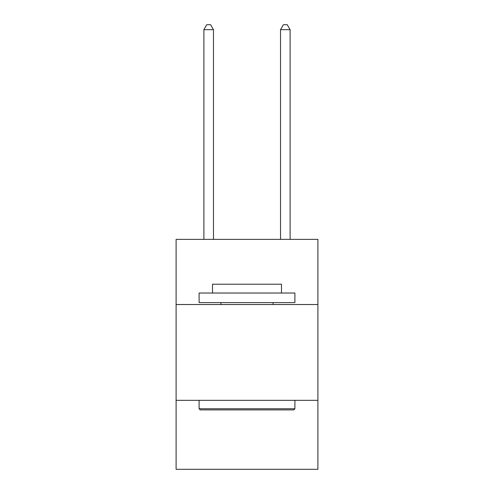<?xml version="1.0" encoding="UTF-8"?>
<svg xmlns="http://www.w3.org/2000/svg" width="494" height="494" viewBox="0 0 494 494"><rect width="100%" height="100%" fill="white"/><g stroke="black" fill="none" stroke-linecap="round" stroke-linejoin="round"><path stroke-width="0.74" d="M176.105 304.52L317.895 304.52L317.895 239.374L176.105 239.374L176.105 469.3L317.895 469.3L317.895 400.325L176.105 400.325M317.895 400.325L317.895 304.52M200.249 409.903L199.101 408.754L294.899 408.754L293.751 409.903L200.249 409.903M294.899 293.022L294.899 302.606L199.101 302.606L199.101 293.022L294.899 293.022M212.513 293.022L212.513 284.211L281.487 284.211L281.487 293.022M294.899 400.325L294.899 408.754M199.101 400.325L199.101 408.754M273.059 302.606L273.059 304.52M220.942 302.606L220.942 304.52M213.47 239.374L213.47 29.683L203.886 29.683L203.886 239.374M203.886 29.683L206.764 24.7L210.592 24.7L213.47 29.683M290.114 239.374L290.114 29.683L280.53 29.683L280.53 239.374M280.53 29.683L283.408 24.7L287.236 24.7L290.114 29.683"/></g></svg>

